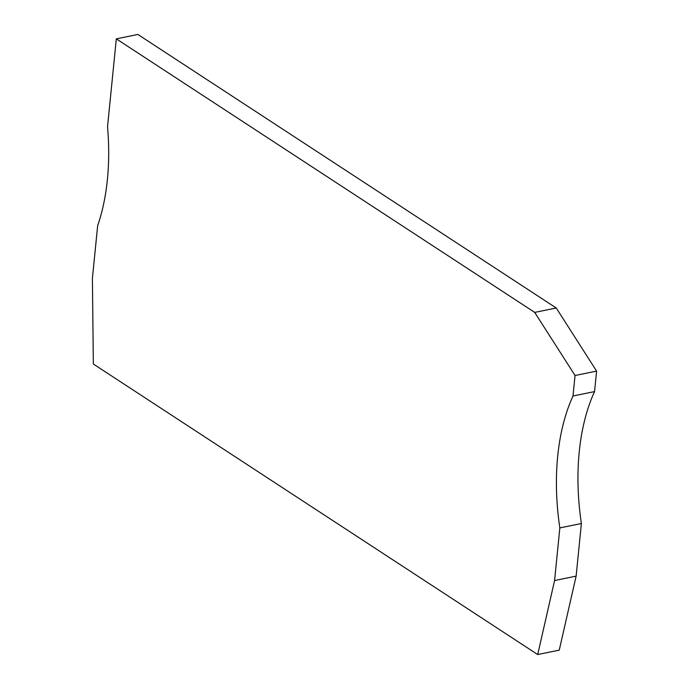 <?xml version="1.0" encoding="UTF-8"?>
<svg xmlns="http://www.w3.org/2000/svg" width="689" height="689" viewBox="0 0 689 689"><rect width="100%" height="100%" fill="white"/><g stroke="black" fill="none" stroke-linecap="round" stroke-linejoin="round"><path stroke-width="1.03" d="M137.86 34.45L116.312 38.86L107.536 126.802A180.974 101.335 78.4 0 1 97.657 225.734L92.404 278.356L93.351 364.025L537.704 654.55L554.585 580.534L576.133 576.133L581.387 523.511A180.974 101.335 78.4 0 1 594.547 391.593L596.596 371.104L556.247 308L137.86 34.45M116.312 38.86L534.698 312.401L575.048 375.505L573.007 396.003A180.974 101.335 78.4 0 0 559.838 527.912L554.585 580.534M534.698 312.401L556.247 308M575.048 375.505L596.596 371.104M573.007 396.003L594.547 391.593M559.838 527.912L581.387 523.511M537.704 654.55L559.244 650.14L576.133 576.133"/></g></svg>
